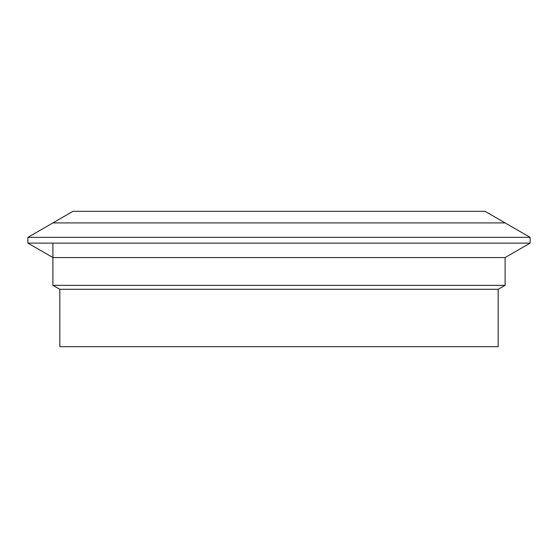 <?xml version="1.0" encoding="UTF-8"?>
<svg xmlns="http://www.w3.org/2000/svg" width="558" height="558" viewBox="0 0 558 558"><rect width="100%" height="100%" fill="white"/><g stroke="black" fill="none" stroke-linecap="round" stroke-linejoin="round"><path stroke-width="0.84" d="M59.839 289.295L59.839 346.692L498.161 346.692L498.161 289.295L59.839 289.295L52.891 285.361L505.109 285.361L505.109 257.559L52.891 257.559L27.9 243.128L530.1 243.128L530.1 237.345L27.9 237.345L27.9 243.128M52.891 285.361L52.891 243.128M530.1 237.345L505.109 222.914L52.891 222.914L72.993 211.308L485.007 211.308L505.109 222.914L52.891 222.914L27.9 237.345M498.161 289.295L505.109 285.361M505.109 257.559L530.1 243.128"/></g></svg>
